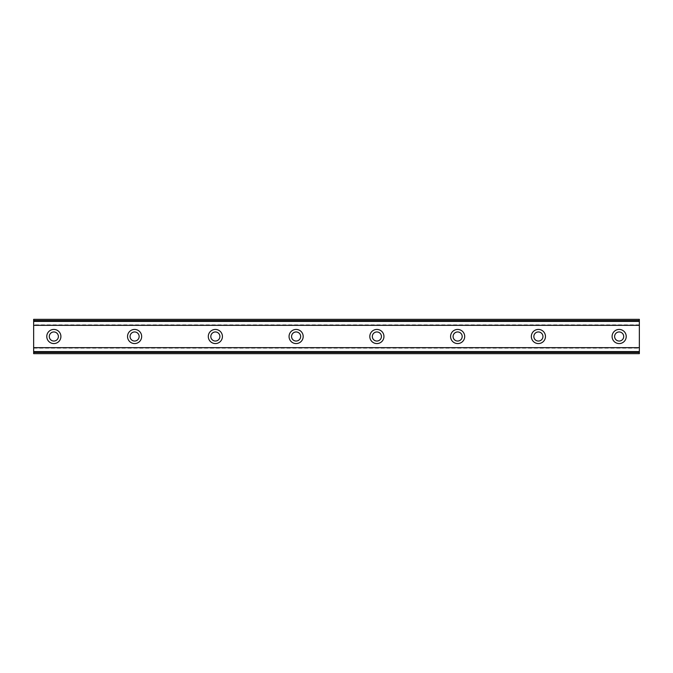 <?xml version="1.0" encoding="UTF-8"?>
<svg xmlns="http://www.w3.org/2000/svg" width="673" height="673" viewBox="0 0 673 673"><rect width="100%" height="100%" fill="white"/><g stroke="black" fill="none" stroke-linecap="round" stroke-linejoin="round"><path stroke-width="0.5" stroke-dasharray="3.37 2.52" d="M53.84 341.043A4.543 4.543 0 0 1 49.297 336.5A4.543 4.543 0 0 1 53.84 331.957A4.543 4.543 0 0 1 58.383 336.5A4.543 4.543 0 0 1 53.84 341.043M619.16 341.043A4.543 4.543 0 0 1 614.617 336.5A4.543 4.543 0 0 1 619.16 331.957A4.543 4.543 0 0 1 623.703 336.5A4.543 4.543 0 0 1 619.16 341.043M538.4 341.043A4.543 4.543 0 0 1 533.857 336.5A4.543 4.543 0 0 1 538.4 331.957A4.543 4.543 0 0 1 542.943 336.5A4.543 4.543 0 0 1 538.4 341.043M457.64 341.043A4.543 4.543 0 0 1 453.097 336.5A4.543 4.543 0 0 1 457.64 331.957A4.543 4.543 0 0 1 462.183 336.5A4.543 4.543 0 0 1 457.64 341.043M376.88 341.043A4.543 4.543 0 0 1 372.337 336.5A4.543 4.543 0 0 1 376.88 331.957A4.543 4.543 0 0 1 381.423 336.5A4.543 4.543 0 0 1 376.88 341.043M296.12 341.043A4.543 4.543 0 0 1 291.577 336.5A4.543 4.543 0 0 1 296.12 331.957A4.543 4.543 0 0 1 300.663 336.5A4.543 4.543 0 0 1 296.12 341.043M215.36 341.043A4.543 4.543 0 0 1 210.817 336.5A4.543 4.543 0 0 1 215.36 331.957A4.543 4.543 0 0 1 219.903 336.5A4.543 4.543 0 0 1 215.36 341.043M134.6 341.043A4.543 4.543 0 0 1 130.057 336.5A4.543 4.543 0 0 1 134.6 331.957A4.543 4.543 0 0 1 139.143 336.5A4.543 4.543 0 0 1 134.6 341.043M33.65 347.638L33.65 353.661L639.35 353.661L639.35 347.848L33.65 347.848L639.35 347.638L639.35 353.661L639.35 321.408L33.65 321.408L33.65 351.592L639.35 351.592M33.65 351.592L33.65 353.661L33.65 351.643L639.35 351.643L33.65 351.651L33.65 347.848M53.84 329.434A7.067 7.067 0 0 0 46.774 336.5A7.067 7.067 0 0 0 53.84 343.567A7.067 7.067 0 0 0 60.907 336.5A7.067 7.067 0 0 0 53.84 329.434M619.16 329.434A7.067 7.067 0 0 0 612.094 336.5A7.067 7.067 0 0 0 619.16 343.567A7.067 7.067 0 0 0 626.226 336.5A7.067 7.067 0 0 0 619.16 329.434M538.4 329.434A7.067 7.067 0 0 0 531.334 336.5A7.067 7.067 0 0 0 538.4 343.567A7.067 7.067 0 0 0 545.466 336.5A7.067 7.067 0 0 0 538.4 329.434M457.64 329.434A7.067 7.067 0 0 0 450.574 336.5A7.067 7.067 0 0 0 457.64 343.567A7.067 7.067 0 0 0 464.707 336.5A7.067 7.067 0 0 0 457.64 329.434M376.88 329.434A7.067 7.067 0 0 0 369.814 336.5A7.067 7.067 0 0 0 376.88 343.567A7.067 7.067 0 0 0 383.947 336.5A7.067 7.067 0 0 0 376.88 329.434M296.12 329.434A7.067 7.067 0 0 0 289.054 336.5A7.067 7.067 0 0 0 296.12 343.567A7.067 7.067 0 0 0 303.187 336.5A7.067 7.067 0 0 0 296.12 329.434M215.36 329.434A7.067 7.067 0 0 0 208.293 336.5A7.067 7.067 0 0 0 215.36 343.567A7.067 7.067 0 0 0 222.427 336.5A7.067 7.067 0 0 0 215.36 329.434M134.6 329.434A7.067 7.067 0 0 0 127.534 336.5A7.067 7.067 0 0 0 134.6 343.567A7.067 7.067 0 0 0 141.667 336.5A7.067 7.067 0 0 0 134.6 329.434M33.65 325.362L33.65 319.339L33.65 325.362L639.35 325.362L639.35 319.339L33.65 319.339L639.35 319.339L639.35 325.362M33.65 321.408L33.65 319.339L639.35 319.339L639.35 321.408M33.65 353.661L639.35 353.661L33.65 353.661M33.65 321.349L639.35 321.349L33.65 321.358M33.65 325.152L639.35 325.152M639.35 324.849L33.65 324.849M33.65 348.151L639.35 348.151"/><path stroke-width="1.01" d="M53.84 341.043A4.543 4.543 0 0 1 49.297 336.5A4.543 4.543 0 0 1 53.84 331.957A4.543 4.543 0 0 1 58.383 336.5A4.543 4.543 0 0 1 53.84 341.043M619.16 341.043A4.543 4.543 0 0 1 614.617 336.5A4.543 4.543 0 0 1 619.16 331.957A4.543 4.543 0 0 1 623.703 336.5A4.543 4.543 0 0 1 619.16 341.043M538.4 341.043A4.543 4.543 0 0 1 533.857 336.5A4.543 4.543 0 0 1 538.4 331.957A4.543 4.543 0 0 1 542.943 336.5A4.543 4.543 0 0 1 538.4 341.043M457.64 341.043A4.543 4.543 0 0 1 453.097 336.5A4.543 4.543 0 0 1 457.64 331.957A4.543 4.543 0 0 1 462.183 336.5A4.543 4.543 0 0 1 457.64 341.043M376.88 341.043A4.543 4.543 0 0 1 372.337 336.5A4.543 4.543 0 0 1 376.88 331.957A4.543 4.543 0 0 1 381.423 336.5A4.543 4.543 0 0 1 376.88 341.043M296.12 341.043A4.543 4.543 0 0 1 291.577 336.5A4.543 4.543 0 0 1 296.12 331.957A4.543 4.543 0 0 1 300.663 336.5A4.543 4.543 0 0 1 296.12 341.043M215.36 341.043A4.543 4.543 0 0 1 210.817 336.5A4.543 4.543 0 0 1 215.36 331.957A4.543 4.543 0 0 1 219.903 336.5A4.543 4.543 0 0 1 215.36 341.043M134.6 341.043A4.543 4.543 0 0 1 130.057 336.5A4.543 4.543 0 0 1 134.6 331.957A4.543 4.543 0 0 1 139.143 336.5A4.543 4.543 0 0 1 134.6 341.043M53.84 329.434A7.067 7.067 0 0 0 46.774 336.5A7.067 7.067 0 0 0 53.84 343.567A7.067 7.067 0 0 0 60.907 336.5A7.067 7.067 0 0 0 53.84 329.434M619.16 329.434A7.067 7.067 0 0 0 612.094 336.5A7.067 7.067 0 0 0 619.16 343.567A7.067 7.067 0 0 0 626.226 336.5A7.067 7.067 0 0 0 619.16 329.434M538.4 329.434A7.067 7.067 0 0 0 531.334 336.5A7.067 7.067 0 0 0 538.4 343.567A7.067 7.067 0 0 0 545.466 336.5A7.067 7.067 0 0 0 538.4 329.434M457.64 329.434A7.067 7.067 0 0 0 450.574 336.5A7.067 7.067 0 0 0 457.64 343.567A7.067 7.067 0 0 0 464.707 336.5A7.067 7.067 0 0 0 457.64 329.434M376.88 329.434A7.067 7.067 0 0 0 369.814 336.5A7.067 7.067 0 0 0 376.88 343.567A7.067 7.067 0 0 0 383.947 336.5A7.067 7.067 0 0 0 376.88 329.434M296.12 329.434A7.067 7.067 0 0 0 289.054 336.5A7.067 7.067 0 0 0 296.12 343.567A7.067 7.067 0 0 0 303.187 336.5A7.067 7.067 0 0 0 296.12 329.434M215.36 329.434A7.067 7.067 0 0 0 208.293 336.5A7.067 7.067 0 0 0 215.36 343.567A7.067 7.067 0 0 0 222.427 336.5A7.067 7.067 0 0 0 215.36 329.434M134.6 329.434A7.067 7.067 0 0 0 127.534 336.5A7.067 7.067 0 0 0 134.6 343.567A7.067 7.067 0 0 0 141.667 336.5A7.067 7.067 0 0 0 134.6 329.434M33.65 352.45L33.65 347.672L639.35 347.672L639.35 353.661L33.65 353.661L33.65 352.45L639.35 352.45M33.65 320.55L639.35 320.55L639.35 319.339L33.65 319.339L33.65 347.672M639.35 320.55L639.35 347.672M639.35 351.592L33.65 351.592M33.65 325.328L639.35 325.328M33.65 321.408L639.35 321.408"/></g></svg>
